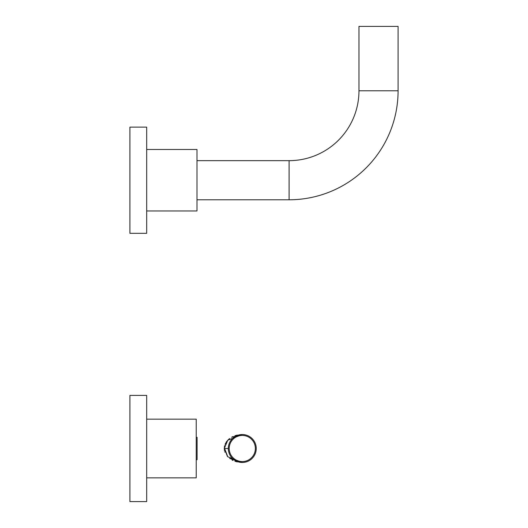 <?xml version="1.0" encoding="UTF-8"?>
<svg xmlns="http://www.w3.org/2000/svg" width="528" height="528" viewBox="0 0 528 528"><rect width="100%" height="100%" fill="white"/><g stroke="black" fill="none" stroke-linecap="round" stroke-linejoin="round"><path stroke-width="0.79" d="M229.673 458.476L242.279 462.475L240.735 462.389L242.279 462.475L227.773 456.773L224.314 447.718M224.393 446.945L224.657 445.652M225.179 444.14L225.634 443.183M226.241 442.16L227.086 441.012M232.148 436.953L232.987 436.537M237.283 435.079L234.934 435.745L237.29 435.079M229.258 438.86L227.726 440.286M226.624 441.613L226.149 442.312M225.647 443.17L225.166 444.173M224.466 446.516L224.4 446.893M233.693 437.481L233.237 437.851M231.568 457.479L232.472 458.456M224.281 448.543L224.314 449.288M224.393 450.067L224.519 450.754M224.789 451.796L224.915 452.166M232.003 459.974L232.987 460.469M230.221 441.441L231.455 439.672M232.472 458.449L231.68 457.604M237.283 461.927L234.92 461.254M232.921 460.436L232.148 460.053M224.308 449.222L224.281 448.615M129.914 501.6L146.678 501.6L146.678 395.406L129.914 395.406L129.914 501.6L146.678 501.6M228.307 448.503L224.281 448.503L227.773 440.233L242.279 434.531L231.587 437.263M229.634 438.557L227.456 440.576M226.948 441.184L225.086 444.378M242.279 434.531L240.735 434.617L242.279 434.531A13.972 13.972 0 0 0 228.307 448.503A13.972 13.972 0 0 0 242.279 462.475A13.972 13.972 0 0 0 256.252 448.503A13.972 13.972 0 0 0 242.279 434.531M239.224 434.867L237.778 435.277L239.224 434.867M231.356 439.791L230.696 440.689L231.356 439.791M230.63 440.788L230.248 441.401M230.135 441.599L229.66 442.497L230.135 441.599M228.36 449.744L228.334 449.328M228.459 450.536L228.525 450.945M237.778 461.729L239.224 462.139L237.778 461.729M224.281 448.503L227.429 456.39M228.334 447.678L228.406 446.846M228.459 446.457L228.518 446.068M228.532 445.995L228.716 445.137M228.961 444.266L229.277 443.388M232.129 458.106L231.554 457.459M229.277 453.618L228.961 452.734M228.518 450.905L228.459 450.575M242.279 435.422A13.081 13.081 0 0 0 229.198 448.503A13.081 13.081 0 0 0 242.279 461.578A13.081 13.081 0 0 0 255.361 448.503A13.081 13.081 0 0 0 242.279 435.422M196.225 459.683L197.116 459.683L197.116 437.323L196.225 437.323M146.678 419.159L196.225 419.159L196.225 477.847L146.678 477.847M398.086 90.79L358.961 90.79L358.961 26.4L398.086 26.4L398.086 90.79A108.992 108.992 0 0 1 289.093 199.782L196.984 199.782M358.961 90.79A69.868 69.868 0 0 1 289.093 160.657L196.984 160.657M146.678 210.956L196.984 210.956L196.984 149.477L146.678 149.477M146.678 233.317L146.678 127.116L129.914 127.116L129.914 233.317L146.678 233.317M289.093 199.782L289.093 160.657"/></g></svg>
